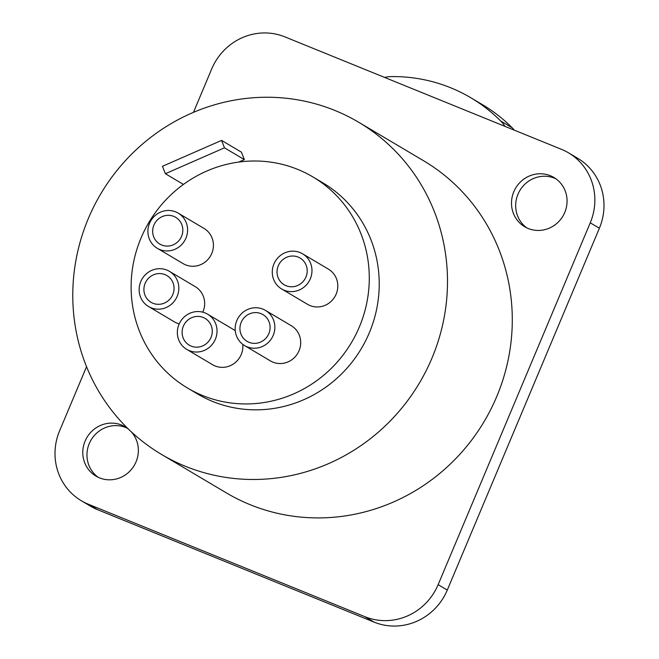 <?xml version="1.0" encoding="UTF-8"?>
<svg xmlns="http://www.w3.org/2000/svg" width="659" height="659" viewBox="0 0 659 659"><rect width="100%" height="100%" fill="white"/><g stroke="black" fill="none" stroke-linecap="round" stroke-linejoin="round"><path stroke-width="0.99" d="M86.551 366.692L59.623 430.755A57.284 54.961 -59.3 0 0 81.354 500.749L90.497 506.17A57.284 54.961 -59.3 0 0 97.532 509.662L374.139 622.137A57.284 54.961 -59.3 0 0 447.28 590.085L599.377 228.245A57.284 54.961 -59.3 0 0 577.646 158.251L568.503 152.83A57.284 54.961 -59.3 0 0 561.468 149.338L284.861 36.863A57.284 54.961 -59.3 0 0 211.72 68.915L193.466 112.343M81.354 500.749A57.284 54.961 -59.3 0 0 88.388 504.242L364.995 616.717A57.284 54.961 -59.3 0 0 438.136 584.665L590.242 222.824A57.284 54.961 -59.3 0 0 568.503 152.83M564.763 212.462A28.642 27.48 120.7 0 1 524.671 226.745A28.642 27.48 120.7 0 1 513.806 191.744A28.642 27.48 120.7 0 1 553.898 177.469A28.642 27.48 120.7 0 1 564.763 212.462M131.248 431.777A28.642 27.48 120.7 0 1 136.051 461.835A28.642 27.48 120.7 0 1 95.959 476.111A28.642 27.48 120.7 0 1 85.093 441.11A28.642 27.48 120.7 0 1 125.185 426.834A28.642 27.48 120.7 0 1 128.447 429.124M358.661 122.245L423.449 160.664A193.145 185.286 120.7 0 1 496.713 396.644A193.145 185.286 120.7 0 1 226.408 492.916L161.62 454.488A193.145 185.286 120.7 0 1 88.347 218.508A193.145 185.286 120.7 0 1 358.661 122.245A193.145 185.286 120.7 0 1 431.925 358.216A193.145 185.286 120.7 0 1 161.62 454.488M555.924 178.803A28.642 27.48 -59.3 0 0 517.982 194.224A28.642 27.48 -59.3 0 0 526.813 227.882M127.212 428.169A28.642 27.48 -59.3 0 0 89.27 443.589A28.642 27.48 -59.3 0 0 98.109 477.248M514.333 130.169A32.736 31.401 120.7 0 0 512.216 127.821A163.679 157.023 -59.3 0 0 482.363 104.608L470.839 97.771A163.679 157.023 -59.3 0 0 391.504 76.584A32.736 31.401 120.7 0 0 384.617 77.424M512.216 127.821L500.692 120.984A163.679 157.023 -59.3 0 0 470.839 97.771M500.692 120.984A32.736 31.401 120.7 0 1 504.967 126.363M238.764 162.056L244.349 159.61L241.441 152.188L221.572 140.4L162.468 166.299L165.376 173.721L224.472 147.822L221.572 140.4M187.584 388.06L197.519 393.95A122.755 117.763 -59.3 0 0 369.328 332.762A122.755 117.763 -59.3 0 0 322.762 182.774L312.819 176.884A122.755 117.763 -59.3 0 0 141.018 238.072A122.755 117.763 -59.3 0 0 187.584 388.06A122.755 117.763 -59.3 0 0 359.386 326.872A122.755 117.763 -59.3 0 0 312.819 176.884M244.349 159.61L224.472 147.822M183.433 184.429L165.376 173.721M157.312 248.303L183.144 263.633A20.462 19.63 -59.3 0 0 211.778 253.427A20.462 19.63 -59.3 0 0 204.018 228.434L178.185 213.112A20.462 19.63 -59.3 0 0 149.544 223.31A20.462 19.63 -59.3 0 0 157.312 248.303A20.462 19.63 -59.3 0 0 185.945 238.105A20.462 19.63 -59.3 0 0 178.185 213.112M202.791 312.177A20.462 19.63 -59.3 0 0 203.013 311.658A20.462 19.63 -59.3 0 0 195.253 286.657L169.421 271.335A20.462 19.63 -59.3 0 0 140.787 281.533A20.462 19.63 -59.3 0 0 148.547 306.534A20.462 19.63 -59.3 0 0 177.18 296.336A20.462 19.63 -59.3 0 0 169.421 271.335M148.547 306.534L174.38 321.856A20.462 19.63 -59.3 0 0 179.215 323.874M186.752 349.394A20.462 19.63 -59.3 0 0 215.386 339.196A20.462 19.63 -59.3 0 0 207.626 314.195A20.462 19.63 -59.3 0 0 178.993 324.393A20.462 19.63 -59.3 0 0 186.752 349.394L212.593 364.715A20.462 19.63 -59.3 0 0 241.227 354.517A20.462 19.63 -59.3 0 0 242.776 344.36M235.271 330.736A20.462 19.63 -59.3 0 0 233.459 329.516L207.626 314.195M244.58 345.58L270.412 360.901A20.462 19.63 -59.3 0 0 299.054 350.703A20.462 19.63 -59.3 0 0 291.286 325.711L265.453 310.389A20.462 19.63 -59.3 0 0 236.82 320.587A20.462 19.63 -59.3 0 0 244.58 345.58A20.462 19.63 -59.3 0 0 273.213 335.382A20.462 19.63 -59.3 0 0 265.453 310.389M281.69 288.996L307.522 304.318A20.462 19.63 -59.3 0 0 336.156 294.12A20.462 19.63 -59.3 0 0 328.396 269.119L302.563 253.797A20.462 19.63 -59.3 0 0 273.922 263.995A20.462 19.63 -59.3 0 0 281.69 288.996A20.462 19.63 -59.3 0 0 310.323 278.798A20.462 19.63 -59.3 0 0 302.563 253.797M181.579 236.334A15.552 14.918 120.7 0 1 159.816 244.085A15.552 14.918 120.7 0 1 153.918 225.081A15.552 14.918 120.7 0 1 175.681 217.33A15.552 14.918 120.7 0 1 181.579 236.334M172.815 294.557A15.552 14.918 120.7 0 1 151.051 302.308A15.552 14.918 120.7 0 1 145.153 283.312A15.552 14.918 120.7 0 1 166.916 275.561A15.552 14.918 120.7 0 1 172.815 294.557M211.02 337.416A15.552 14.918 120.7 0 1 189.257 345.168A15.552 14.918 120.7 0 1 183.359 326.172A15.552 14.918 120.7 0 1 205.122 318.421A15.552 14.918 120.7 0 1 211.02 337.416M268.847 333.611A15.552 14.918 120.7 0 1 247.084 341.354A15.552 14.918 120.7 0 1 241.186 322.358A15.552 14.918 120.7 0 1 262.949 314.607A15.552 14.918 120.7 0 1 268.847 333.611M305.957 277.019A15.552 14.918 120.7 0 1 284.194 284.77A15.552 14.918 120.7 0 1 278.296 265.775A15.552 14.918 120.7 0 1 300.051 258.023A15.552 14.918 120.7 0 1 305.957 277.019M599.377 228.245L590.242 222.824M447.28 590.085L438.136 584.665M374.139 622.137L364.995 616.717M97.532 509.662L88.388 504.242"/></g></svg>
